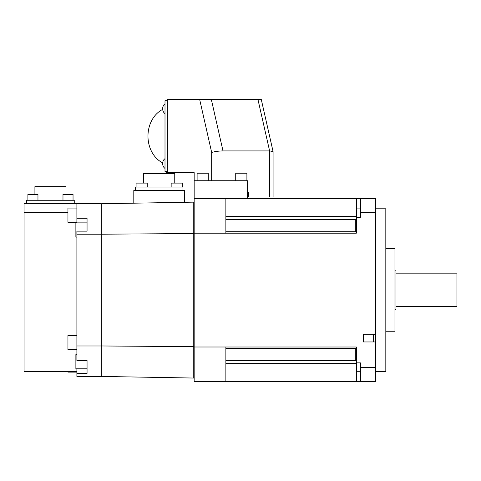 <?xml version="1.0" encoding="UTF-8"?>
<svg xmlns="http://www.w3.org/2000/svg" width="481" height="481" viewBox="0 0 481 481"><rect width="100%" height="100%" fill="white"/><g stroke="black" fill="none" stroke-linecap="round" stroke-linejoin="round"><path stroke-width="0.72" d="M375.655 371.386L385.816 371.386L385.816 208.796L375.655 208.796M194.162 198.635L194.162 346.999L356.349 346.999L356.349 362.866L360.413 362.866L360.413 381.547L375.655 381.547L375.655 198.635L360.413 198.635L360.413 217.316L356.349 217.316L356.349 233.183L225.866 233.183L225.866 198.635L194.162 198.635L194.162 180.748L247.613 180.748L247.613 198.635M194.162 180.748L194.162 172.619L166.21 172.619L166.21 171.603L167.37 171.603L167.37 99.453L261.273 99.453L273.076 151.569L273.076 197.006L269.607 197.006L269.607 150.914L222.992 150.914L222.992 180.748M194.162 346.999L194.162 381.547L225.866 381.547L225.866 346.999M194.162 345.983L193.753 345.983M193.753 376.467L194.162 376.467M101.281 376.431L193.753 378.048L193.753 346.645L101.281 345.971M101.281 234.205L193.753 233.538L193.753 346.645M193.753 233.538L193.753 202.134L101.281 203.752M101.281 234.199L101.281 203.716L76.894 203.716L76.894 218.254L87.055 218.254L87.055 231.145L76.894 231.145L76.894 234.199L101.281 234.199L101.281 345.983L76.894 345.983L76.894 234.199M76.894 368.819L76.894 376.467L101.281 376.467L101.281 345.983M87.055 231.145L87.055 229.996M76.894 218.254L76.894 222.883M76.894 345.983L76.894 360.522L87.055 360.522L87.055 373.412L76.894 373.412M76.894 368.837L87.055 368.837L87.055 360.522M76.894 354.593L75.878 354.593L75.878 368.819L87.055 368.819M67.947 212.542L24.05 212.542L24.05 203.716L76.894 203.716M24.05 212.542L24.05 371.386L76.894 371.386M26.689 203.716L26.689 200.258L74.248 200.258L74.248 203.716M66.017 194.408L66.017 186.64L34.921 186.64L34.921 194.408M27.904 194.408L27.904 200.258L27.904 194.408L37.963 194.408L37.963 200.258M73.04 194.408L73.04 200.258L73.04 194.408L62.981 194.408L62.981 200.258M67.947 371.386L67.947 372.12L76.894 372.12M76.894 208.057L67.947 208.057L67.947 222.288L76.894 222.288M76.894 335.437L67.947 335.437L67.947 349.663L76.894 349.663M87.055 222.883L75.878 222.883L75.878 237.109L76.894 237.109M184.608 202.297L184.608 190.506L133.802 190.506L133.802 203.18M135.426 190.506L135.426 187.049L182.984 187.049L182.984 190.506M174.753 183.099L174.753 173.431L143.657 173.431L143.657 183.099M136.075 183.099L136.075 187.049L136.075 183.099L147.252 183.099L147.252 187.049M182.335 187.049L182.335 183.099L171.152 183.099L171.152 187.049M193.753 203.716L194.162 203.716M193.753 234.199L194.162 234.199M247.613 192.538L248.629 192.538L248.629 197.006L269.607 197.006M167.37 100.673L165.001 100.673L165.001 171.603L166.21 171.603M167.37 171.603L167.039 171.603M257.948 99.453L269.607 150.914L273.07 151.527M199.663 99.453L211.67 152.459C214.953 151.515 218.729 150.998 222.992 150.914L211.333 99.453M162.686 109.415A28.86 23.641 90 0 0 147.968 136.135A28.86 23.641 90 0 0 162.686 162.861M165.001 158.664A5.592 4.576 90 0 0 162.65 163.546A5.592 4.576 90 0 0 165.001 168.422M165.001 103.848A5.592 4.576 90 0 0 162.65 108.73A5.592 4.576 90 0 0 165.001 113.612M208.285 180.748L208.285 173.226L197.108 173.226L197.108 180.748M246.903 180.748L246.903 173.226L235.726 173.226L235.726 180.748M360.413 198.635L225.866 198.635M356.349 231.325L355.333 231.325L355.333 220.009L356.349 220.009M375.655 212.542L360.413 212.542M375.655 341.961L363.462 341.961L363.462 334.247L375.655 334.247M360.413 367.64L375.655 367.64M194.162 233.183L225.866 233.183M356.349 198.635L356.349 217.316M363.462 334.247L363.462 341.961M373.623 341.961L373.623 334.247M356.349 362.866L356.349 381.547L225.866 381.547M356.349 360.173L355.333 360.173L355.333 348.857L356.349 348.857M360.413 381.547L356.349 381.547M385.816 331.752L394.961 331.752L394.961 248.424L385.816 248.424M394.961 309.397L395.977 309.397L395.977 270.785L394.961 270.785M395.977 306.349L456.95 306.349L456.95 273.833L395.977 273.833M211.67 152.459L211.67 180.748M356.349 216.558L225.866 216.558M356.349 219.685L225.866 219.685M356.349 231.716L225.866 231.716M356.349 208.892L360.413 208.892M356.349 371.29L360.413 371.29M356.349 363.624L225.866 363.624M356.349 348.466L225.866 348.466M356.349 360.491L225.866 360.491"/></g></svg>
